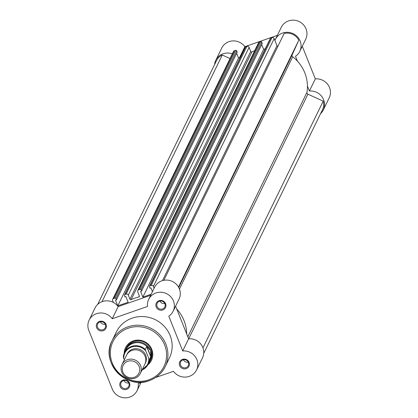 <?xml version="1.0" encoding="UTF-8"?>
<svg xmlns="http://www.w3.org/2000/svg" width="418" height="418" viewBox="0 0 418 418"><rect width="100%" height="100%" fill="white"/><g stroke="black" fill="none" stroke-linecap="round" stroke-linejoin="round"><path stroke-width="0.63" d="M131.127 299.685A0.852 0.81 26 0 1 129.951 299.22L128.321 295.15A1.698 1.625 -154 0 0 126.137 294.152L246.913 46.367A1.698 1.625 26 0 1 249.097 47.365L250.722 51.435A0.852 0.81 26 0 0 251.897 51.9L131.127 299.685A38.216 36.523 26 0 1 134.878 298.144A38.216 36.523 26 0 1 138.792 297.015A0.852 0.81 -154 0 0 139.351 295.949L137.726 291.874A1.698 1.625 -154 0 1 137.762 290.588L258.538 42.803A1.698 1.625 26 0 1 259.447 42.004L138.671 289.784A1.698 1.625 -154 0 0 137.762 290.588M235.59 50.312A0.852 0.81 26 0 1 236.682 50.813L115.911 298.593A0.852 0.81 -154 0 0 114.819 298.097L235.59 50.312L234.378 50.735A1.698 1.625 -154 0 0 233.469 51.534L112.693 299.319A1.698 1.625 -154 0 0 112.651 300.61L113.398 302.475M114.819 298.097L113.602 298.52A1.698 1.625 -154 0 0 112.693 299.319M97.697 304.372L216.524 60.579A12.739 12.174 26 0 1 222.256 55.014L102.029 301.676M236.682 50.813L237.21 52.125L116.434 299.91L115.911 298.593M236.645 53.279L238.563 58.076L117.787 305.856L115.535 300.223L116.434 299.91M117.787 305.856L128.127 302.256L125.875 296.618L124.977 296.932L124.449 295.62A0.852 0.81 -154 0 1 124.925 294.575L126.137 294.152M238.563 58.076L240.219 57.496M246.913 46.367L245.695 46.79L124.925 294.575M251.897 51.9A38.216 36.523 26 0 1 254.682 50.714M139.889 289.36L260.66 41.581A0.852 0.81 26 0 1 261.752 42.077L140.981 289.862A0.852 0.81 -154 0 0 139.889 289.36L138.671 289.784M260.66 41.581L259.447 42.004M261.752 42.077L262.279 43.388L141.503 291.174L140.981 289.862M261.715 44.548L263.633 49.34L142.857 297.125L140.605 291.487L141.503 291.174M151.185 294.225L142.857 297.125M265.289 48.765L263.633 49.34M151.211 285.421L271.982 37.636A1.698 1.625 26 0 1 274.166 38.634L153.396 286.419A1.698 1.625 -154 0 0 151.211 285.421L149.994 285.844A0.852 0.81 -154 0 0 149.519 286.889L150.046 288.201L150.945 287.887L152.445 291.639M271.982 37.636L270.77 38.059L149.994 285.844M274.166 38.634L276.993 45.698L162.487 280.63M153.396 286.419L154.111 288.216M277.918 46.236A0.852 0.81 26 0 1 276.993 45.698M178.486 287.051L298.818 40.17A12.739 12.174 26 0 0 284.141 33.466L163.83 280.306M202.96 347.865L323.208 101.156A12.739 12.174 26 0 1 322.508 109.662L203.712 353.382M124.47 294.977L245.241 47.192A0.852 0.81 26 0 1 245.695 46.79M149.539 286.241L270.315 38.456A0.852 0.81 26 0 1 270.77 38.059M298.818 40.17L292.182 54.784A1.698 1.625 -154 0 0 292.694 56.754A38.216 36.523 -154 0 1 306.943 92.373A1.698 1.625 -154 0 0 307.935 94.175L323.208 101.156M222.256 55.014L230.036 58.572M186.668 333.904A38.216 36.523 -154 0 0 176.689 308.954M140.359 373.42L144.894 364.115A10.189 9.739 -154 0 0 145.135 356.376A10.189 9.739 -154 0 0 136.038 349.845A10.189 9.739 -154 0 0 126.57 355.185L122.035 364.486A10.189 9.739 26 0 1 131.503 359.146A10.189 9.739 26 0 1 140.6 365.677A10.189 9.739 26 0 1 140.359 373.42A10.189 9.739 26 0 1 130.891 378.76A10.189 9.739 26 0 1 121.795 372.229A10.189 9.739 26 0 1 122.035 364.486M122.892 372.151A8.809 8.423 -154 0 0 134.225 377.329A8.809 8.423 -154 0 0 139.147 366.487A8.809 8.423 -154 0 0 127.814 361.309A8.809 8.423 -154 0 0 122.892 372.151M145.15 363.545A10.189 9.739 -154 0 0 145.683 355.248A10.189 9.739 -154 0 0 136.263 348.701A10.189 9.739 -154 0 0 126.863 354.631M148.458 363.592A13.59 12.984 -154 0 0 150.25 360.88A13.59 12.984 -154 0 0 150.569 350.561L150.851 356.502L149.367 359.705A13.162 12.582 26 0 1 148.181 364.156A13.162 12.582 26 0 1 142.021 370.014M123.738 358.409L123.326 357.076A13.162 12.582 26 0 1 124.512 352.625A13.162 12.582 26 0 1 145.26 349.432L145.673 350.765A12.655 12.091 -154 0 0 131.68 347.018A12.655 12.091 -154 0 0 123.738 358.409L124.308 359.83M145.673 350.765L149.367 359.705M145.26 349.432L146.666 346.553L147.267 346.867A13.162 12.582 -154 0 0 126.011 349.552L124.512 352.625L123.326 357.076M146.875 346.559L150.851 356.502M147.267 346.867L150.569 350.561A13.59 12.984 -154 0 0 138.442 341.851A13.59 12.984 -154 0 0 125.818 348.973A13.59 12.984 -154 0 0 124.789 352.055M146.666 346.553L150.773 356.826M142.01 370.024L148.181 364.156L149.675 361.089A13.162 12.582 -154 0 0 150.893 355.943M232.324 53.87A13.59 12.984 -154 0 0 223.097 53.781A13.59 12.984 -154 0 0 215.824 60.182A13.59 12.984 -154 0 0 214.622 64.482M215.824 60.182L221.744 48.044A13.59 12.984 26 0 1 229.017 41.643A13.59 12.984 26 0 1 244.859 46.68L277.359 35.358M297.464 61.169L295.5 56.268A13.59 12.984 -154 0 0 299.8 51.351A13.59 12.984 -154 0 0 297.397 36.763A13.59 12.984 -154 0 0 282.641 33.043A13.59 12.984 -154 0 0 275.368 39.444A13.59 12.984 -154 0 0 274.913 40.499M275.368 39.444L281.288 27.301A13.59 12.984 26 0 1 288.561 20.9A13.59 12.984 26 0 1 303.311 24.62A13.59 12.984 26 0 1 305.715 39.208L299.8 51.351M302.277 46.267L315.324 78.882A13.59 12.984 26 0 1 327.869 84.614A13.59 12.984 26 0 1 329.185 97.89L323.271 110.033A13.59 12.984 -154 0 0 321.954 96.757A13.59 12.984 -154 0 0 309.404 91.025L315.324 78.882M320.528 113.722A13.59 12.984 -154 0 0 323.271 110.033M307.444 86.118L309.404 91.025M239.457 57.762L244.859 46.68M126.675 389.377A5.094 4.87 26 0 1 120.118 386.384A5.094 4.87 26 0 1 122.965 380.114A5.094 4.87 26 0 1 129.523 383.107A5.094 4.87 26 0 1 126.675 389.377M123.383 380.662A4.248 4.06 -154 0 0 121.863 387.22A4.248 4.06 -154 0 0 128.744 386.384A4.248 4.06 -154 0 0 123.383 380.662M103.199 330.695A5.094 4.87 26 0 1 96.647 327.702A5.094 4.87 26 0 1 99.494 321.432A5.094 4.87 26 0 1 106.047 324.425A5.094 4.87 26 0 1 103.199 330.695M99.912 321.98A4.248 4.06 -154 0 0 98.392 328.538A4.248 4.06 -154 0 0 105.273 327.702A4.248 4.06 -154 0 0 99.912 321.98M162.748 309.957A5.094 4.87 26 0 1 156.191 306.958A5.094 4.87 26 0 1 159.039 300.688A5.094 4.87 26 0 1 165.596 303.687A5.094 4.87 26 0 1 162.748 309.957M159.457 301.237A4.248 4.06 -154 0 0 157.936 307.794A4.248 4.06 -154 0 0 164.817 306.958A4.248 4.06 -154 0 0 159.457 301.237M186.219 368.639A5.094 4.87 26 0 1 179.662 365.64A5.094 4.87 26 0 1 182.509 359.37A5.094 4.87 26 0 1 189.067 362.369A5.094 4.87 26 0 1 186.219 368.639M182.927 359.919A4.248 4.06 -154 0 0 181.407 366.476A4.248 4.06 -154 0 0 188.288 365.64A4.248 4.06 -154 0 0 182.927 359.919M124.156 353.429A14.437 13.799 26 0 1 133.222 340.9A14.437 13.799 26 0 1 150.746 347.29A14.437 13.799 26 0 1 147.763 364.935M150.25 360.88L150.799 359.757A13.59 12.984 -154 0 0 148.395 345.169A13.59 12.984 -154 0 0 133.64 341.449A13.59 12.984 -154 0 0 126.367 347.849L125.818 348.973M155.58 377.548L173.46 371.32A13.59 12.984 -154 0 0 189.307 376.357A13.59 12.984 -154 0 0 196.58 369.956A13.59 12.984 -154 0 0 195.263 356.679A13.59 12.984 -154 0 0 182.713 350.953L168.809 316.191A13.59 12.984 -154 0 0 173.109 311.274A13.59 12.984 -154 0 0 166.583 293.65A13.59 12.984 -154 0 0 148.677 299.372A13.59 12.984 -154 0 0 147.517 306.462L112.249 318.746A13.59 12.984 -154 0 0 89.133 320.11A13.59 12.984 -154 0 0 88.815 330.429L112.285 389.111A13.59 12.984 -154 0 0 129.763 397.1A13.59 12.984 -154 0 0 137.036 390.699A13.59 12.984 -154 0 0 138.191 383.609L142.454 382.12M100.393 321.844A4.248 4.06 -154 0 0 105.263 324.216M159.937 301.101A4.248 4.06 -154 0 0 164.807 303.473M123.864 380.526A4.248 4.06 -154 0 0 128.734 382.898M183.408 359.783A4.248 4.06 -154 0 0 188.278 362.155M149.273 380.62A29.553 28.241 26 0 1 117.249 372.454A29.553 28.241 26 0 1 112.061 340.764C100.048 362.265 126.163 390.14 149.331 380.626C156.525 378.013 161.808 373.358 165.194 366.664L169.421 357.98A29.553 28.241 -154 0 0 164.196 326.254A29.553 28.241 -154 0 0 132.109 318.166A29.553 28.241 -154 0 0 116.288 332.085L112.061 340.764A29.553 28.241 26 0 1 127.877 326.845A29.553 28.241 26 0 1 159.963 334.933A29.553 28.241 26 0 1 165.194 366.664A29.553 28.241 26 0 1 149.372 380.584M150.668 295.286L118.169 306.603A13.59 12.984 -154 0 0 95.053 307.967L89.133 320.11M173.109 311.274L179.024 299.136A13.59 12.984 -154 0 0 172.498 281.507A13.59 12.984 -154 0 0 154.597 287.229L148.677 299.372M196.58 369.956L202.495 357.818A13.59 12.984 -154 0 0 201.178 344.536A13.59 12.984 -154 0 0 188.633 338.81L175.586 306.19M188.633 338.81L182.713 350.953M118.169 306.603L112.249 318.746M139.335 295.902L138.792 297.015M113.602 298.52L234.378 50.735M249.097 47.365L128.321 295.15M250.722 51.435L129.951 299.22M179.453 289.089L292.694 56.754M178.747 287.516L292.182 54.784M187.818 336.777L306.943 92.373M188.701 338.805L307.935 94.175M142.303 369.434A12.655 12.091 -154 0 0 148.824 358.644M148.787 379.816A28.367 27.107 -154 0 0 164.64 344.913A28.367 27.107 -154 0 0 128.159 328.24A28.367 27.107 -154 0 0 112.306 363.143A28.367 27.107 -154 0 0 148.787 379.816M140.96 382.642L137.036 390.699"/></g></svg>
